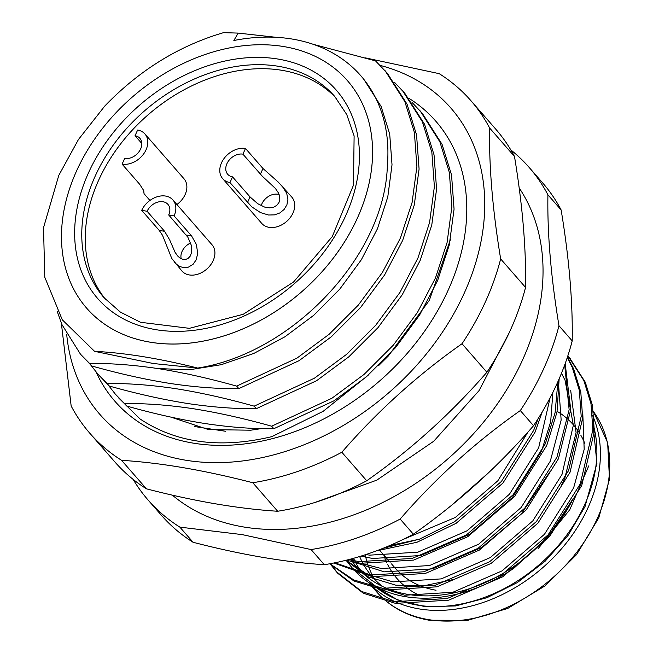 <?xml version="1.0" encoding="UTF-8"?>
<svg xmlns="http://www.w3.org/2000/svg" width="653" height="653" viewBox="0 0 653 653"><rect width="100%" height="100%" fill="white"/><g stroke="black" fill="none" stroke-linecap="round" stroke-linejoin="round"><path stroke-width="0.98" d="M436.041 590.23A111.475 83.127 138.9 0 1 395.416 568.363L391.547 563.923M420.263 595.732A116.985 87.241 138.9 0 1 387.547 564.257M386.731 562.543A116.985 87.241 138.9 0 1 383.85 555.099M557.14 411.357A116.985 87.241 138.9 0 1 579.562 433.159M580.925 435.437A116.985 87.241 138.9 0 1 584.778 443.33M592.549 415.439A141.089 105.215 138.9 0 1 558.968 551.687A141.089 105.215 138.9 0 1 418.687 608.833A141.089 105.215 138.9 0 1 368.137 582.125M359.632 556.536A134.436 100.252 -41.1 0 0 382.503 586.467M573.081 498.794A139.758 104.219 138.9 0 1 513.413 566.755A139.758 104.219 138.9 0 1 356.611 566.91A139.758 104.219 138.9 0 1 350.628 559.099M573.236 498.508L548.185 536.668L513.878 568.224A143.75 107.198 138.9 0 1 352.596 568.379A143.75 107.198 138.9 0 1 346.376 560.25M588.745 465.875L569.759 509.748L537.966 548.887M331.52 565.596L336.352 571.677L361.868 591.569L394.069 601.707L447.191 598.515L501.316 575.089L548.087 534.889L580.272 483.889L592.867 429.731L590.998 403.774L583.839 380.536L567.832 355.869M329.887 563.759L353.706 579.921L382.413 588.345L435.535 585.153L489.652 561.727L536.423 521.518L568.608 470.519L581.203 416.369L579.342 390.412L572.175 367.174L567.261 357.615M334.826 562.804L370.749 574.983L423.87 571.783L477.996 548.365L524.767 508.156L556.952 457.157L569.138 409.709L564.698 364.937M348.735 559.597L359.085 561.621L412.206 558.421L466.332 535.003L513.103 494.794L545.288 443.795L555.083 412.778L557.907 381.662M382.805 548.398L419.463 539.174L454.668 521.641L501.439 481.432L533.632 430.433L538.203 418.516M330.508 563.645L337.813 573.35L363.329 593.234L395.53 603.38L448.652 600.18L502.777 576.762L549.54 536.554L581.733 485.554L594.328 431.404L592.459 405.44L585.292 382.209L569.579 357.86M329.692 563.792L354.073 581.072L383.866 590.018L436.988 586.818L491.113 563.4L537.884 523.192L570.069 472.192L582.664 418.034L580.795 392.078L573.636 368.847L567.416 357.142M333.83 563.008L372.21 576.656L425.332 573.456L479.449 550.038L526.22 509.83L558.405 458.83L570.738 409.619L565.172 363.615M346.27 560.225L360.546 563.286L413.667 560.094L467.793 536.668L514.556 496.468L546.749 445.468L557.001 412.1L559.156 378.822M376.446 550.854L416.924 542.284L456.129 523.306L502.9 483.098L535.085 432.098L542.243 411.912M451.794 505.112L488.673 472.65M345.69 560.364L368.17 576.787L395.93 585.219L424.132 585.741L454.317 579.309M561.572 485.138L564.902 477.825L576.077 432.613L570.689 390.437M349.331 559.441L350.114 559.923M353.975 562.127L384.266 571.848L432.49 568.869L481.612 547.508L521.167 514.156L549.916 471.776M361.027 556.103L372.61 558.486L420.826 555.507L469.948 534.146L512.393 497.521L541.582 451.092L550.675 421.724L552.887 392.347M389.563 545.614L419.332 539.223M462.242 496.402L478.478 482.118M346.343 560.241L352.31 568.053L375.459 586.076L404.68 595.242L452.896 592.255L502.018 570.893L544.463 534.276L573.652 487.84L584.19 449.321L582.729 412.092M346.057 560.274L367.419 574.469L393.016 581.872L441.232 578.893L490.354 557.531L532.799 520.906L561.988 474.478L573.367 425.185L565.098 380.397L561.49 373.23M351.314 558.919L355.665 561.058M361.264 563.392L381.352 568.51L429.568 565.531L478.698 544.169L521.135 507.544L550.324 461.116L561.156 420.018L558.299 380.781M365.949 554.536L369.696 555.148L417.912 552.169L467.034 530.799L509.479 494.182L538.668 447.754L550.063 397.889M402.648 539.656L455.37 517.437L497.815 480.82L527.975 432.049M561.139 209.964A252.899 188.586 -41.1 0 0 542.463 182.685L529.24 167.527A252.899 188.586 138.9 0 1 547.916 194.806L561.139 209.964C569.179 258.612 572.869 302.257 572.199 340.89A252.899 188.586 -41.1 0 1 533.542 425.715C497.823 466.887 457.761 503.055 413.373 534.219A252.899 188.586 -41.1 0 1 324.312 564.706C284.969 562.209 241.226 554.74 193.092 542.284A252.899 188.586 -41.1 0 1 161.364 515.241L148.141 500.084A252.899 188.586 138.9 0 1 133.171 479.416M61.349 323.145L71.161 405.986A252.899 188.586 -41.1 0 0 89.836 433.265A252.899 188.586 -41.1 0 0 92.702 436.449A252.899 188.586 -41.1 0 0 121.556 460.316C160.932 462.797 204.675 470.274 252.784 482.738A252.899 188.586 -41.1 0 0 341.837 452.243C377.516 411.153 417.577 374.985 462.014 343.739A252.899 188.586 -41.1 0 0 500.663 258.923C492.631 210.307 488.942 166.662 489.611 127.988A252.899 188.586 -41.1 0 0 470.935 100.709A252.899 188.586 -41.1 0 0 439.208 73.667L365.484 57.897M470.935 100.709L495.815 129.229A252.899 188.586 138.9 0 1 514.499 156.508C522.531 205.124 526.22 248.769 525.551 287.442A252.899 188.586 138.9 0 1 486.893 372.259C451.125 413.431 411.072 449.599 366.725 480.763A252.899 188.586 138.9 0 1 277.672 511.258C238.296 508.769 194.561 501.3 146.443 488.828A252.899 188.586 138.9 0 1 114.724 461.785L89.836 433.265M489.611 127.988L514.499 156.508M500.663 258.923L525.551 287.442M462.014 343.739L486.893 372.259M341.837 452.243L366.725 480.763M252.784 482.738L277.672 511.258M121.556 460.316L146.443 488.828M510.793 149.896A252.899 188.586 138.9 0 1 529.24 167.527M547.916 194.806C547.247 233.448 550.936 277.092 558.976 325.741L572.199 340.89M558.976 325.741A252.899 188.586 138.9 0 1 520.319 410.557L533.542 425.715M520.319 410.557C475.923 441.722 435.869 477.89 400.15 519.062L413.373 534.219M400.15 519.062A252.899 188.586 138.9 0 1 311.089 549.557L324.312 564.706M311.089 549.557L242.23 534.619L179.869 527.134L193.092 542.284M179.869 527.134A252.899 188.586 138.9 0 1 148.141 500.084M380.209 65.414A232.933 173.698 138.9 0 1 428.85 350.841A232.933 173.698 138.9 0 1 102.472 417.283A232.933 173.698 138.9 0 1 66.696 334.377M519.184 187.966A232.933 173.698 138.9 0 1 484.232 421.307A232.933 173.698 138.9 0 1 243.022 526.873A232.933 173.698 138.9 0 1 172.392 495.17M368.129 375.287L323.178 411.308L271.844 436.645C220.232 448.938 176.302 443.052 140.052 418.965L118.887 398.183M170.996 417.145L208.454 429.584L250.728 430.205L261.396 428.605M408.99 98.342A212.968 158.81 138.9 0 1 412.321 100.513A212.968 158.81 138.9 0 1 396.681 364.823A212.968 158.81 138.9 0 1 117.287 403.905A212.968 158.81 138.9 0 1 96.081 372.014M450.456 239.569L429.331 300.323L388.364 355.934L378.724 365.509M194.472 426.531L225.522 431.266M108.276 385.107L115.467 394.29L124.601 403.57C145.301 403.293 167.984 404.974 192.659 408.623C217.384 412.508 243.716 418.369 271.648 426.197L273.836 428.703C253.299 429.013 230.615 427.331 205.777 423.65C180.905 419.757 154.573 413.896 126.78 406.076L124.601 403.57M115.467 394.29L126.78 406.076M273.836 428.703L334.091 400.754L366.341 376.846L395.457 347.731L419.634 314.966L437.641 280.521L449.264 245.046L454.064 209.156L451.541 174.947L442.057 144.321L422.279 113.312L412.027 102.399M271.648 426.197L331.904 398.248L364.154 374.34L393.269 345.225L417.447 312.461L435.453 278.015L447.085 242.541L451.876 206.65L449.354 172.441L439.869 141.815L420.099 110.806M90.783 365.06L97.974 374.242L107.108 383.531C127.808 383.246 150.492 384.927 175.167 388.576C199.891 392.461 226.224 398.322 254.156 406.15L256.343 408.656C235.806 408.966 213.123 407.284 188.284 403.611C163.413 399.709 137.081 393.849 109.296 386.037L107.108 383.531M97.974 374.242L109.296 386.037M256.343 408.656L316.599 380.707L348.849 356.799L377.965 327.684L402.142 294.919L420.148 260.474L431.78 224.999L436.571 189.109L434.049 154.9L424.564 124.274L404.787 93.265L394.534 82.351M254.156 406.15L314.411 378.201L346.661 354.293L375.777 325.178L399.954 292.413L417.961 257.968L429.592 222.493L434.384 186.603L431.862 152.394L422.377 121.768L402.607 90.759M57.211 311.424L61.97 324.631L80.482 354.195L89.616 363.484C110.316 363.199 133 364.888 157.675 368.529C182.399 372.422 208.731 378.275 236.664 386.111L238.851 388.608C218.322 388.919 195.631 387.237 170.792 383.564C145.921 379.662 119.589 373.81 91.804 365.99L89.616 363.484M80.482 354.195L91.804 365.99M238.851 388.608L299.107 360.66L331.357 336.752L360.472 307.636L384.65 274.872L402.656 240.426L414.288 204.952L419.079 169.07L416.557 134.853L407.072 104.227L387.302 73.218L375.491 60.86L313.244 44.322M236.664 386.111L296.919 358.154L329.169 334.246L358.285 305.131L382.462 272.366L400.469 237.921L412.1 202.446L416.892 166.564L414.369 132.347L404.884 101.721L385.115 70.712M157.675 368.529L189.076 369.827L221.326 364.684L253.87 353.412L284.855 336.826L313.693 315.342L339.723 289.181L361.338 259.755L377.418 228.828L387.776 196.977L392.02 164.752L389.702 134.028L381.148 106.521L363.55 78.874M104.725 106.104L78.442 139.53L58.786 175.396L43.522 227.677L44.779 277.239L62.28 319.79L94.571 351.338L153.3 363.517L197.671 368.063C291.94 353.526 385.09 256 387.376 165.225A186.342 138.958 -41.1 0 0 360.807 75.732A186.342 138.958 -41.1 0 0 292.903 39.172A186.342 138.958 -41.1 0 0 233.856 40.51L238.182 33.099L223.563 32.65C178.84 45.783 139.228 70.263 104.725 106.104M276.105 37.311L238.182 33.099M197.671 368.063C159.577 358.473 125.213 352.898 94.571 351.338M347.412 80.629L347.404 80.613A173.037 129.033 138.9 0 1 347.412 80.629A173.037 129.033 138.9 0 1 301.882 291.622A173.037 129.033 138.9 0 1 86.661 308.167A173.037 129.033 138.9 0 1 86.661 308.159L86.653 308.151A173.037 129.033 -41.1 0 0 301.866 291.605A173.037 129.033 -41.1 0 0 347.404 80.613A173.037 129.033 -41.1 0 0 284.349 46.665A173.037 129.033 -41.1 0 0 76.801 170.417A173.037 129.033 -41.1 0 0 86.653 308.151M105.794 299.662A153.071 114.144 138.9 0 1 120.552 143.995A153.071 114.144 138.9 0 1 282.414 70.393A153.071 114.144 138.9 0 1 336.401 98.432M245.495 148.468L262.988 168.515L278.26 182.089L291.834 197.157A19.965 14.888 138.9 0 1 286.585 221.498A19.965 14.888 138.9 0 1 261.747 223.408L222.681 178.644A19.965 14.888 138.9 0 1 224.24 158.255A19.965 14.888 138.9 0 1 245.495 148.468L242.908 154.149A13.313 9.926 -41.1 0 0 228.738 160.671A13.313 9.926 -41.1 0 0 227.701 174.269A13.313 9.926 -41.1 0 0 232.55 176.881L250.042 196.92L257.715 203.703L264.547 207.058L269.836 207.858L273.893 207.083L276.856 205.287L278.962 202.528L279.811 199.434L279.598 196.202L278.382 192.839L275.362 188.407L262.302 176.228L242.908 154.149M144.901 133.955A19.965 14.888 138.9 0 1 143.342 154.345A19.965 14.888 138.9 0 1 122.095 164.123L124.682 158.442A13.313 9.926 -41.1 0 0 138.852 151.92A13.313 9.926 -41.1 0 0 139.889 138.33A13.313 9.926 -41.1 0 0 135.04 135.718L137.628 130.037A19.965 14.888 138.9 0 1 144.901 133.955L183.966 178.718A19.965 14.888 138.9 0 1 176.898 204.52M172.947 199.989L212.013 244.753A19.965 14.888 138.9 0 1 213.147 260.645A19.965 14.888 138.9 0 1 198.128 274.097A19.965 14.888 138.9 0 1 181.926 271.011L171.755 258.457L162.515 235.292L159.21 230.395L141.717 210.348A19.965 14.888 138.9 0 1 156.744 196.904A19.965 14.888 138.9 0 1 172.947 199.989A19.965 14.888 138.9 0 1 174.082 215.882L168.686 214.959A13.313 9.926 -41.1 0 0 167.927 204.365A13.313 9.926 -41.1 0 0 157.128 202.308A13.313 9.926 -41.1 0 0 147.113 211.27L164.605 231.317L169.674 239.888L175.045 252.238L177.534 255.854L180.13 258.188L183.077 259.429L185.795 259.404L188.186 258.327L190.137 256.27L191.696 252.254L191.525 245.765L187.844 237.178L168.686 214.959M279.117 194.537A13.313 9.926 -41.1 0 0 261.2 205.719M232.55 176.881L229.962 182.562A19.965 14.888 138.9 0 1 222.681 178.644M282.023 185.909L286.708 193.296L287.908 199.336L286.92 204.797L284.088 209.491L279.753 212.992L274.415 214.878L268.505 215.008L260.498 212.6L251.789 206.862L229.962 182.562M135.04 135.718L141.823 143.489M122.095 164.123L139.587 184.17L143.595 190.374L144.068 193.729L143.758 190.807M190.741 242.924A13.313 9.926 -41.1 0 0 182.097 251.364A13.313 9.926 -41.1 0 0 181.208 258.8M164.605 231.317L159.21 230.395M147.113 211.27L141.717 210.348M174.082 215.882L191.574 235.921L196.373 244.434L197.704 253.299L196.227 259.78L193.076 264.31L188.448 267.126L183.615 267.673L179.004 266.244L174.686 262.718M374.463 579.162A135.767 101.239 138.9 0 1 365.207 554.772M428.017 619.526A141.089 105.215 138.9 0 1 376.601 591.838C389.963 606.931 407.488 616.391 429.192 620.228L467.679 620.35L507.659 608.474L545.206 585.79L576.623 554.544L598.785 517.837L609.478 479.278L607.641 442.652L593.422 411.553A141.089 105.215 138.9 0 1 575.473 553.899A141.089 105.215 138.9 0 1 428.017 619.526M374.651 586.133A139.758 104.219 -41.1 0 0 584.508 505.071A139.758 104.219 -41.1 0 0 592.932 423.756M353.551 558.299A139.758 104.219 -41.1 0 0 361.525 572.044M278.651 59.162A158.393 118.12 138.9 0 1 297.384 280.994A158.393 118.12 138.9 0 1 75.054 242.998A158.393 118.12 138.9 0 1 278.651 59.162M278.913 66.377A153.071 114.144 -41.1 0 0 115.981 141.391A153.071 114.144 -41.1 0 0 104.031 297.695L120.389 312.11L140.534 322.288L189.37 328.328L243.226 314.289L293.524 282.039L332.287 236.574L353.485 185.117L354.114 135.914L346.759 114.577L334.695 96.415A153.071 114.144 -41.1 0 0 278.913 66.377M250.042 196.92L247.454 202.601M262.988 168.515L260.4 174.196M191.574 235.921L186.178 234.998M379.891 550.561L390.094 562.257M368.104 582.101L376.601 591.838M592.924 423.062L596.915 463.418L585.039 506.54L568.02 535.484L544.994 561.36L517.405 582.533L486.95 597.715L455.549 605.943L425.136 606.694L397.563 599.936L374.528 586.059M336.352 571.677L337.813 573.35M568.861 357.02L570.314 358.693M360.807 75.732L363.354 78.646M144.068 193.729L149.929 200.447M314.346 502.663L376.789 480.151L433.723 441.248L479.073 390.592L509.283 332.548"/></g></svg>
